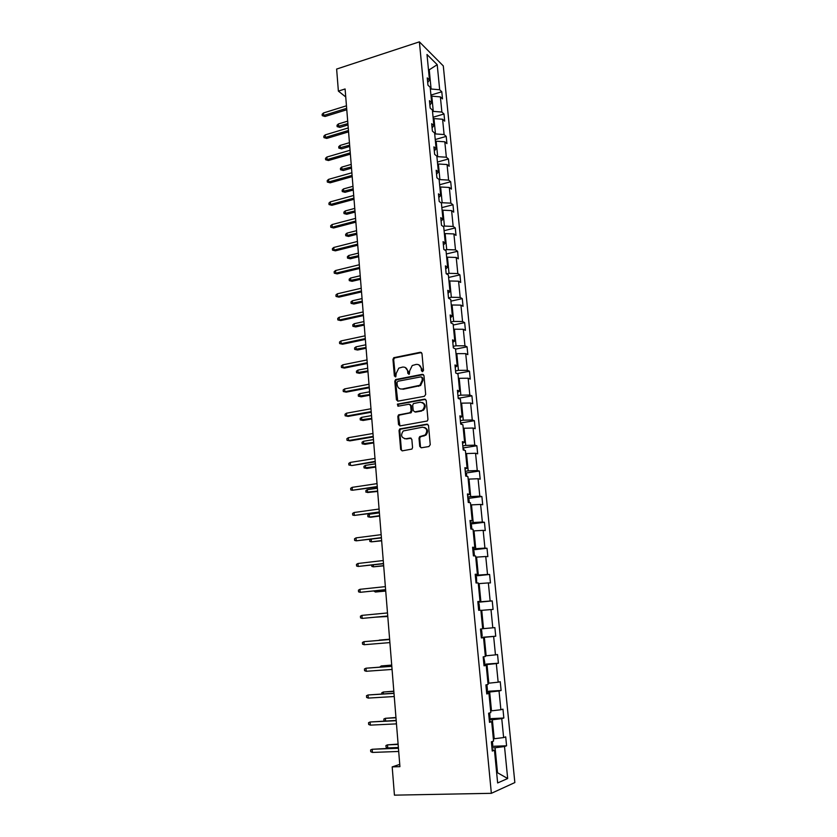 <?xml version="1.0" encoding="UTF-8"?>
<svg xmlns="http://www.w3.org/2000/svg" width="837" height="837" viewBox="0 0 837 837"><rect width="100%" height="100%" fill="white"/><g stroke="black" fill="none" stroke-linecap="round" stroke-linejoin="round"><path stroke-width="1.26" d="M422.57 371.67L423.501 370.352L421.974 353.549L420.362 352.262L393.788 357.692L392.951 359.355L394.373 375.98L395.828 376.744L396.204 373.438L398.789 368.154L402.555 367.087C405.39 366.836 407.085 368.217 407.64 371.22L407.828 373.386L409.314 374.139L409.67 370.822L412.233 365.539L416.083 364.43C418.96 364.179 420.676 365.56 421.241 368.573L421.44 370.76L422.57 371.67M419.735 446.383L421.367 447.774L428.9 446.55L430.249 444.677L428.513 425.52L426.87 424.16L399.709 428.973L399.04 430.532L400.661 449.479L402.262 450.861L411.94 449.071L412.557 447.554L411.846 439.394L410.224 438.023L405.788 438.766C401.279 437.803 400.442 435.198 403.267 430.961L422.507 427.194C427.016 428.084 427.916 430.668 425.206 434.958L419.64 436.673L419.013 438.201L419.735 446.383L421.189 447.785M419.389 41.85L336.631 69.063L338.378 91.107L345.095 88.963L399.929 766.65L392.187 766.891L394.436 795.15L491.35 793.319L419.389 41.85L443.296 65.924L514.849 782.564L491.35 793.319M424.349 396.33L425.688 394.457L423.972 375.635L422.361 374.327L395.598 379.569L394.813 381.212L396.414 399.824L397.993 401.143L424.349 396.33M426.232 400.473L427.958 419.463L427.309 421.011L400.117 425.887L398.527 424.547L397.837 416.491L398.538 414.911L409.806 412.756L411.124 410.904L410.653 405.547L409.052 404.219L397.983 406.217L397.387 404.166L424.61 399.134L426.232 400.473M492.156 749.816L494.468 750.234L492.271 751.04L491.382 741.812L493.568 741.059L491.696 721.693L489.499 722.352L488.62 713.218L490.817 712.601L488.954 693.413L486.757 693.946L485.889 684.896L488.076 684.415L486.234 665.415L484.037 665.802L483.179 656.846L485.376 656.49L483.545 637.668L481.348 637.93L480.49 629.058L482.687 628.828L480.877 610.183L478.68 610.319L477.833 601.531L480.03 601.437L478.241 582.96L476.044 582.971L475.196 574.255L477.404 574.287L475.625 555.988L473.418 555.873L472.591 547.241L474.799 547.398L473.031 529.266L470.833 529.026L470.007 520.478L472.214 520.75L470.467 502.786L468.26 502.43L467.444 493.956L469.651 494.353L467.925 476.556L465.717 476.075L464.901 467.684L467.109 468.197L465.403 450.557L463.196 449.971L462.39 441.654L464.598 442.281L462.903 424.798L460.695 424.097L459.9 415.853L462.108 416.596L460.434 399.27L458.216 398.464L457.431 390.293L459.639 391.141L457.975 373.982L455.767 373.061L454.983 364.963L457.201 365.915L455.548 348.914L453.33 347.878L452.555 339.853L454.773 340.921L453.141 324.065L450.923 322.925L450.16 314.984L452.367 316.145L450.745 299.437L448.538 298.202L447.774 290.324L449.992 291.59L448.381 275.028L446.163 273.689L445.41 265.884L447.628 267.254L446.037 250.838L443.819 249.405L443.076 241.663L445.284 243.128L443.715 226.858L441.497 225.32L440.754 217.651L442.972 219.221L441.402 203.088L439.184 201.455L438.452 193.849L440.67 195.513L439.122 179.526L436.904 177.8L436.171 170.256L438.389 172.014L436.851 156.163L434.644 154.343L433.922 146.873L436.129 148.714L434.612 132.999L432.394 131.095L431.672 123.688L433.89 125.623L432.384 110.045L430.166 108.046L429.454 100.691L431.672 102.721L430.176 87.278L427.958 85.186L427.257 77.904L429.475 80.017L426.996 54.499L437.207 64.679L439.676 89.758L441.79 91.767L442.491 98.871L440.377 96.883L441.884 112.053L443.997 113.989L444.698 121.145L442.585 119.241L444.102 134.548L446.215 136.389L446.927 143.608L444.813 141.788L446.341 157.22L448.454 158.988L449.176 166.27L447.063 164.533L448.601 180.091L450.704 181.765L451.436 189.11L449.323 187.467L450.871 203.161L452.984 204.741L453.717 212.148L451.603 210.6L453.173 226.429L455.276 227.915L456.019 235.385L453.905 233.931L455.485 249.897L457.598 251.288L458.341 258.821L456.228 257.461L457.818 273.563L459.931 274.871L460.685 282.467L458.571 281.19L460.183 297.438L462.286 298.642L463.049 306.311L460.936 305.128L462.558 321.523L464.661 322.632L465.435 330.364L463.321 329.286L464.953 345.817L467.056 346.821L467.831 354.626L465.728 353.643L467.37 370.32L469.484 371.23L470.258 379.098L468.155 378.219L469.819 395.043L471.922 395.849L472.706 403.79L470.603 403.015L472.277 419.986L474.38 420.687L475.175 428.701L473.072 428.031L474.757 445.158L476.86 445.755L477.665 453.832L475.562 453.267L477.268 470.551L479.371 471.032L480.176 479.182L478.073 478.733L479.8 496.163L481.892 496.54L482.708 504.763L480.616 504.429L482.353 522.016L484.445 522.278L485.261 530.585L483.169 530.355L484.926 548.109L487.019 548.256L487.845 556.626L485.753 556.521L487.521 574.433L489.614 574.464L490.451 582.918L488.358 582.918L490.147 600.997L492.229 600.914L493.077 609.441L490.995 609.566L492.794 627.813L494.876 627.604L495.734 636.204L493.642 636.455L495.462 654.869L497.544 654.534L498.413 663.218L496.32 663.595L498.161 682.186L500.244 681.726L501.112 690.483L499.03 690.985L500.882 709.745L502.964 709.159L503.832 718.01L501.761 718.638L503.623 737.575L505.705 736.853L506.584 745.788L504.512 746.541L507.672 778.525L497.638 782.961L494.468 750.234M489.268 719.914L492.365 719.768L494.207 738.757L493.349 738.799M494.207 738.757L503.623 737.575M492.365 719.768L501.761 718.638M489.415 721.41L491.696 721.693M486.59 692.209L489.666 692.021L491.497 710.843L490.649 710.885M491.497 710.843L500.882 709.745M489.666 692.021L499.03 690.985M486.695 693.277L488.954 693.413M483.943 664.756L486.998 664.547L488.808 683.191L487.971 683.243M488.808 683.191L498.161 682.186M486.998 664.547L496.32 663.595M484.006 665.405L486.234 665.415M481.317 637.564L484.351 637.313L486.151 655.789L485.314 655.852M486.151 655.789L495.462 654.869M484.351 637.313L493.642 636.455M481.338 637.794L483.545 637.668M480.909 610.414L481.735 610.34L483.514 628.639L482.677 628.713M483.514 628.639L492.794 627.813M481.735 610.34L490.995 609.566M478.314 583.692L479.141 583.609L480.898 601.751L477.885 602.033M480.898 601.751L490.147 600.997M479.141 583.609L488.358 582.918M477.854 601.719L480.03 601.437M475.751 557.222L476.567 557.128L478.314 575.092L475.311 575.417M478.314 575.092L487.521 574.433M476.567 557.128L485.753 556.521M475.238 574.705L477.404 574.287M473.198 530.982L474.014 530.878L475.751 548.685L472.759 549.041M475.751 548.685L484.926 548.109M474.014 530.878L483.169 530.355M472.654 547.932L474.799 547.398M470.676 504.983L471.493 504.878L473.208 522.518L470.237 522.895M473.208 522.518L482.353 522.016M471.493 504.878L480.616 504.429M470.091 521.409L472.214 520.75M468.186 479.214L468.992 479.099L470.687 496.592L467.737 497M470.687 496.592L479.8 496.163M468.992 479.099L478.073 478.733M467.559 495.127L469.651 494.353M465.707 453.685L466.512 453.56L468.197 470.886L465.257 471.325M468.197 470.886L477.268 470.551M466.512 453.56L475.562 453.267M465.037 469.086L467.109 468.197M463.248 428.377L464.054 428.241L465.717 445.42L462.798 445.891M465.717 445.42L474.757 445.158M464.054 428.241L473.072 428.031M462.547 443.286L464.598 442.281M460.821 403.298L461.616 403.152L463.269 420.174L460.36 420.676M463.269 420.174L472.277 419.986M461.616 403.152L470.603 403.015M460.078 417.715L462.108 416.596M458.414 378.439L459.199 378.293L460.842 395.158L457.954 395.681M460.842 395.158L469.819 395.043M459.199 378.293L468.155 378.219M457.63 392.365L459.639 391.141M456.019 353.789L456.803 353.643L458.435 370.362L455.558 370.906M458.435 370.362L467.37 370.32M456.803 353.643L465.728 353.643M455.202 367.255L457.201 365.915M453.654 329.37L454.428 329.203L456.039 345.786L453.183 346.361M456.039 345.786L464.953 345.817M454.428 329.203L463.321 329.286M452.796 342.364L454.773 340.921M451.3 305.16L452.085 304.992L453.675 321.418L450.84 322.015M453.675 321.418L462.558 321.523M452.085 304.992L460.936 305.128M450.421 317.694L452.367 316.145M448.977 281.159L449.751 280.981L451.331 297.271L448.506 297.899M451.331 297.271L460.183 297.438M449.751 280.981L458.571 281.19M448.057 293.243L449.992 291.59M446.665 257.357L447.439 257.179L449.009 273.322L446.519 273.898M449.009 273.322L457.818 273.563M447.439 257.179L456.228 257.461M445.713 269.001L447.628 267.254M444.384 233.774L445.148 233.586L446.707 249.593L444.813 250.043M446.707 249.593L455.485 249.897M445.148 233.586L453.905 233.931M443.39 244.979L445.284 243.128M442.114 210.38L442.878 210.192L444.416 226.063L443.055 226.398M444.416 226.063L453.173 226.429M442.878 210.192L451.603 210.6M441.089 221.156L442.972 219.221M439.864 187.195L440.618 186.996L442.156 202.732L441.245 202.972M442.156 202.732L450.871 203.161M440.618 186.996L449.323 187.467M438.808 197.542L440.67 195.513M437.636 164.209L438.389 164L439.906 179.599L439.153 179.809M439.906 179.599L448.601 180.091M438.389 164L447.063 164.533M436.548 174.138L438.389 172.014M435.428 141.411L436.171 141.191L437.678 156.665L436.924 156.875M437.678 156.665L446.341 157.22M436.171 141.191L444.813 141.788M434.309 150.932L436.129 148.714M433.231 118.802L433.974 118.582L435.47 133.93L434.717 134.14M435.47 133.93L444.102 134.548M433.974 118.582L442.585 119.241M432.091 127.935L433.89 125.623M431.055 96.391L431.798 96.161L433.284 111.384L432.53 111.603M433.284 111.384L441.884 112.053M431.798 96.161L440.377 96.883M429.883 105.117L431.672 102.721M428.502 70.057L429.245 69.816L431.107 89.015L430.364 89.245M431.107 89.015L439.676 89.758M437.207 64.679L429.245 69.816L428.408 69M399.751 764.39L392.187 766.891M338.378 91.107L345.744 96.956M496.623 772.551L497.45 772.206L495.085 747.765L491.968 747.88M496.592 772.227L507.672 778.525M427.697 82.507L429.475 80.017M495.085 747.765L504.512 746.541M430.929 95.083L441.79 91.767M433.074 117.222L443.997 113.989M435.24 139.538L446.215 136.389M437.427 162.043L448.454 158.988M439.624 184.736L450.704 181.765M441.842 207.618L452.984 204.741M444.081 230.698L455.276 227.915M446.341 253.977L457.598 251.288M448.622 277.455L459.931 274.871M450.913 301.142L462.286 298.642M453.225 325.028L464.661 322.632M455.569 349.113L467.056 346.821M457.033 373.584L469.484 371.23M458.802 398.203L471.922 395.849M461.124 422.926L474.38 420.687M463.468 447.879L476.86 445.755M465.811 473.041L479.371 471.032M468.176 498.433L481.892 496.54M470.551 524.056L484.445 522.278M472.947 549.899L487.019 548.256M475.364 575.982L489.614 574.464M477.906 602.284L492.229 600.914M481.296 637.386L495.734 636.204M483.891 664.243L498.413 663.218M486.59 691.352L501.112 690.483M489.342 718.711L503.832 718.01M492.114 746.332L506.584 745.788M422.434 371.68L421.942 368.855L418.835 364.806M405.223 367.443L408.351 371.492L408.833 374.306M421.471 352.544L394.52 357.985L393.683 359.648L395.388 376.901M423.428 374.589L396.33 379.831L395.545 381.473L397.742 401.164M422.068 377.78L420.938 376.859L397.899 381.253L396.989 382.551L397.177 384.842C397.721 387.845 399.406 389.236 402.252 389.017L419.912 385.261L422.277 380.082L422.068 377.78L422.779 378.052L421.775 377.121M400.484 388.975L402.252 389.017M422.779 378.052L422.988 380.354L420.613 385.522L402.974 389.268M410.036 404.428L411.375 405.788L411.846 411.124L411.155 412.704L399.27 415.131L398.569 416.711L399.919 425.907M425.614 399.354L398.527 404.229L397.941 406.227M420.959 410.789L422.706 410.004C425.604 405.715 424.767 403.12 420.184 402.21L413.415 403.591L412.714 405.181L413.185 410.538L414.796 411.877L423.417 410.235C426.106 406.908 425.74 404.323 422.319 402.471M421.67 411.019L415.518 412.097M424.464 427.404C427.989 429.13 428.471 431.704 425.907 435.146L420.352 436.862L419.724 438.4L420.456 446.571M404.689 438.776L405.788 438.766M411.134 438.19L406.51 438.954M427.822 424.349L400.442 429.182L399.772 430.731L401.394 449.657L402.126 450.871M339.864 127.402L337.133 126.617L337.029 125.247L338.368 123.97L338.567 126.439L339.864 127.402L348.004 124.933M337.133 126.617L347.899 123.604M338.368 123.97L347.7 121.124M346.664 108.339L323.699 115.475L325.07 116.479L322.255 115.663L323.699 115.475L323.5 112.953L346.455 105.797M325.07 116.479L346.78 109.752M322.255 115.663L322.151 114.261L323.5 112.953M341.569 148.86L338.828 148.086L338.723 146.705L340.063 145.45L340.261 147.94L341.569 148.86L349.751 146.454M338.828 148.086L349.646 145.178M340.063 145.45L349.447 142.677M343.285 170.497L340.533 169.733L340.429 168.342L341.778 167.107L341.977 169.618L343.285 170.497L351.509 168.153M340.533 169.733L351.404 166.929M341.778 167.107L351.205 164.408M348.454 130.499L325.384 137.446L326.744 138.419L323.929 137.613L325.384 137.446L325.185 134.903L348.255 127.935M326.744 138.419L348.569 131.859M323.929 137.613L323.825 136.201L325.185 134.903M350.264 152.847L327.079 159.605L328.449 160.526L325.624 159.741L327.079 159.605L326.88 157.042L350.054 150.262M328.449 160.526L350.368 154.154M325.624 159.741L325.509 158.319L326.88 157.042M345.011 192.301L342.26 191.558L342.145 190.156L343.505 188.932L343.704 191.464L345.011 192.301L353.277 190.03M342.26 191.558L353.183 188.848M343.505 188.932L352.973 186.316M352.095 175.383L328.784 181.953L330.155 182.822L327.319 182.058L328.784 181.953L328.585 179.359L351.875 172.778M330.155 182.822L352.189 176.638M327.319 182.058L327.215 180.625L328.585 179.359M346.759 214.282L343.997 213.561L343.881 212.138L345.252 210.945L345.451 213.498L346.759 214.282L355.055 212.075M343.997 213.561L354.972 210.955M345.252 210.945L354.762 208.403M353.925 198.118L330.51 204.479L331.881 205.306L329.035 204.552L330.51 204.479L330.312 201.874L353.716 195.481M331.881 205.306L354.02 199.3M329.035 204.552L328.931 203.109L330.312 201.874M348.516 236.442L345.744 235.731L345.629 234.308L346.999 233.125L347.209 235.699L348.516 236.442L356.855 234.308M345.744 235.731L356.771 233.251M346.999 233.125L356.562 230.667M355.788 221.031L332.247 227.193L333.618 227.978L330.761 227.245L332.247 227.193L332.048 224.567L355.568 218.373M333.618 227.978L355.871 222.161M330.761 227.245L330.657 225.781L332.048 224.567M350.295 258.79L347.501 258.099L347.397 256.656L348.778 255.494L348.977 258.089L350.295 258.79L358.675 256.729M347.501 258.099L358.592 255.714M348.778 255.494L358.382 253.119M357.65 244.142L333.994 250.106L335.375 250.838L332.509 250.117L333.994 250.106L333.796 247.449L357.441 241.464M335.375 250.838L357.744 245.22M332.509 250.117L332.394 248.652L333.796 247.449M352.084 281.316L349.28 280.636L349.165 279.192L350.557 278.051L350.766 280.667L352.084 281.316L360.496 279.328M349.28 280.636L360.423 278.376M350.557 278.051L360.213 275.75M359.544 267.453L335.763 273.207L337.144 273.887L334.266 273.186L335.763 273.207L335.564 270.529L359.324 264.754M337.144 273.887L359.617 268.468M334.266 273.186L334.151 271.701L335.564 270.529M353.884 304.03L351.08 303.371L350.965 301.906L352.356 300.786L352.565 303.423L353.884 304.03L362.348 302.115M351.08 303.371L362.275 301.226M352.356 300.786L362.055 298.579M361.438 290.962L337.552 296.507L338.933 297.145L336.045 296.455L337.552 296.507L337.342 293.808L361.218 288.242M338.933 297.145L361.521 291.914M336.045 296.455L335.93 294.959L337.342 293.808M355.704 326.932L352.89 326.294L352.764 324.819L354.177 323.72L354.386 326.378L355.704 326.932L364.2 325.091M352.89 326.294L364.137 324.254M354.177 323.72L363.917 321.586M363.363 314.681L339.351 319.996L340.732 320.581L337.834 319.922L339.351 319.996L339.142 317.275L363.143 311.929M340.732 320.581L363.436 315.559M337.834 319.922L337.719 318.405L339.142 317.275M357.535 350.033L354.71 349.406L354.595 347.92L355.997 346.842L356.217 349.521L357.535 350.033L366.083 348.265M354.71 349.406L366.02 347.491M355.997 346.842L365.8 344.792M365.298 338.598L341.161 343.693L342.542 344.237L339.634 343.578L341.161 343.693L340.952 340.952L365.068 335.825M342.542 344.237L365.361 339.414M339.634 343.578L339.519 342.061L340.952 340.952M359.376 373.312L356.541 372.706L356.426 371.209L357.849 370.153L358.058 372.852L359.376 373.312L367.966 371.628M356.541 372.706L367.914 370.906M357.849 370.153L367.694 368.196M367.244 362.724L342.992 367.6L344.373 368.081L341.454 367.453L342.992 367.6L342.772 364.827L367.024 359.92M344.373 368.081L367.307 363.478M341.454 367.453L341.339 365.915L342.772 364.827M456.196 373.239L455.715 372.528M361.249 396.801L358.393 396.204L358.278 394.698L359.711 393.662L359.92 396.393L361.249 396.801L369.87 395.179M358.393 396.204L369.818 394.53M359.711 393.662L369.598 391.8M369.222 387.05L344.834 391.706L346.225 392.135L343.285 391.528L344.834 391.706L344.614 388.912L368.991 384.235M346.225 392.135L369.274 387.751M343.285 391.528L343.17 389.969L344.614 388.912M459.251 398.841L458.09 397.177M363.122 420.477L360.266 419.902L360.151 418.374L361.584 417.37L361.804 420.122L363.122 420.477L371.795 418.939M360.266 419.902L371.754 418.354M361.584 417.37L371.523 415.602M371.199 411.605L346.696 416.02L348.087 416.397L345.137 415.801L346.696 416.02L346.476 413.206L370.969 408.759M348.087 416.397L371.251 412.233M345.137 415.801L345.022 414.242L346.476 413.206M461.731 424.422L460.496 422.047M365.016 444.363L362.149 443.809L362.034 442.271L363.478 441.277L363.697 444.049L365.016 444.363L373.741 442.909M362.149 443.809L373.689 442.386M363.478 441.277L373.469 439.603M373.208 436.37L348.569 440.544L349.96 440.869L347.01 440.293L348.569 440.544L348.349 437.709L372.978 433.493M349.96 440.869L373.25 436.924M347.01 440.293L346.884 438.714L348.349 437.709M464.221 450.243L462.924 447.136M366.93 468.438L364.053 467.904L363.928 466.355L365.382 465.393L365.602 468.186L366.93 468.438L375.687 467.067M364.053 467.904L375.656 466.617M365.382 465.393L375.426 463.803M375.227 461.344L351.854 465.55L348.893 465.006L350.462 465.288L350.243 462.422L374.997 458.456M351.854 465.55L375.269 461.836M348.893 465.006L348.767 463.416L350.243 462.422M466.743 476.305L466.523 473.983L465.362 472.455M377.633 491.057L365.968 492.219L365.842 490.649L367.307 489.708L367.527 492.533L377.665 491.445M367.307 489.708L377.403 488.222M352.147 487.354L350.672 488.316L350.787 489.927L352.367 490.241L352.147 487.354L377.037 483.629M377.267 486.548L352.367 490.241L377.299 486.967M469.295 502.598L468.992 499.48L467.831 497.994M379.632 515.707L369.473 517.088L367.903 516.732L367.778 515.153L369.253 514.242L369.473 517.088L370.801 517.224L379.653 516.031M369.253 514.242L379.391 512.851M354.072 512.506L352.586 513.447L352.712 515.069L354.302 515.425L354.072 512.506L379.088 509.032M379.328 511.982L354.302 515.425L379.349 512.328M471.859 529.141L471.482 525.217L470.321 523.763M371.22 539.195L371.429 541.842L381.662 540.817M370.739 539.258L369.724 539.865L369.849 541.455L371.429 541.842L381.641 540.566M356.018 537.877L354.522 538.798L354.637 540.43L356.238 540.828L356.018 537.877L381.159 534.665M381.4 537.636L356.238 540.828L381.421 537.909M474.453 555.925L473.993 551.175L472.832 549.763M373.26 564.912L373.407 566.827L383.681 565.833M371.712 565.09L371.816 566.398L373.407 566.827L383.67 565.645M357.974 563.479L356.468 564.368L356.593 566.021L358.205 566.45L357.974 563.479L383.252 560.528M383.492 563.521L358.205 566.45L383.513 563.719M476.671 582.971L476.525 577.373L475.364 576.002M375.311 590.849L375.405 592.021L385.721 591.058M373.762 591.006L375.405 592.021L385.711 590.943M359.952 589.311L358.435 590.169L358.56 591.832L360.182 592.314L359.952 589.311L385.365 586.622M385.606 589.646L360.182 592.314L385.616 589.761M478.701 610.319L479.58 608.917L479.088 603.801L477.927 602.483M377.382 617.015L387.782 616.513M376.357 617.11L387.782 616.471M361.94 615.373L360.423 616.21L360.548 617.884L362.18 618.397L361.94 615.373L387.5 612.946M387.74 616.001L362.18 618.397L387.751 616.042M481.275 637.145L482.164 635.639L481.662 630.481L480.511 629.204M389.623 639.206L379.213 640.106L389.623 639.238M378.617 640.42L379.224 640.368M389.644 639.489L363.959 641.676L389.644 639.52M364.189 644.72L362.547 644.166L362.421 642.471L363.959 641.676L364.189 644.72L389.896 642.596M483.88 664.18L484.78 662.611L483.671 656.763M391.716 665.08L381.253 665.949L391.726 665.185M379.757 667.099L381.253 665.949L381.337 666.984M391.81 666.221L365.989 668.208L391.821 666.336M366.219 671.284L364.576 670.688L364.44 668.983L365.989 668.208L366.219 671.284L392.072 669.443M486.517 691.477L487.406 689.824L486.914 684.666M393.829 691.184L383.315 692.021L393.84 691.362M381.881 693.946L381.787 692.743L383.315 692.021L383.461 693.852M393.986 693.203L368.039 694.982L394.007 693.392M368.27 698.089L366.616 697.451L366.48 695.725L368.039 694.982L368.27 698.089L394.258 696.53M489.185 719.025L490.063 717.299L489.645 712.936M395.953 717.518L385.397 718.313L395.974 717.78M384.727 721.002L383.984 720.709L383.859 719.014L385.397 718.313L385.606 720.96M396.194 720.427L370.1 721.996L396.215 720.699M370.341 725.135L368.667 724.455L368.542 722.718L370.1 721.996L370.341 725.135L396.476 723.869M491.863 746.834L492.752 745.024L492.407 741.467M398.109 744.093L387.5 744.857L387.74 747.933L398.381 747.514M387.74 747.933L386.077 747.232L385.941 745.526L387.5 744.857L398.14 744.428M398.412 747.912L372.193 749.272L398.443 748.268M372.434 752.432L370.749 751.71L370.613 749.952L372.193 749.272L372.434 752.432L398.705 751.459M421.942 368.855L421.241 368.573M408.55 373.658L407.828 373.386M408.351 371.492L407.64 371.22M395.106 376.252L394.373 375.98M393.683 359.648L392.951 359.355M394.98 357.807L394.248 357.514M421.063 352.565L420.362 352.262M422.141 371.032L421.44 370.76M397.146 400.065L396.414 399.824M395.545 381.473L394.813 381.212M396.853 379.621L396.121 379.36M423.062 374.61L422.361 374.327M418.741 386.317L418.029 386.066M422.988 380.354L422.277 380.082M399.259 424.746L398.527 424.547M398.569 416.711L397.837 416.491M399.887 414.859L399.155 414.639M410.528 412.986L409.806 412.756M411.846 411.124L411.124 410.904M411.375 405.788L410.653 405.547M398.527 404.229L397.795 403.999M425.311 399.375L424.61 399.134M419.724 438.4L419.013 438.201M421.063 436.537L420.352 436.339M423.993 436.046L423.281 435.847M410.957 438.211L410.224 438.023M401.394 449.657L400.661 449.479M399.772 430.731L399.04 430.532M401.09 428.889L400.358 428.69M427.581 424.369L426.87 424.16M394.52 357.985L393.788 357.692M396.33 379.831L395.598 379.569M420.613 385.522L419.912 385.261M399.27 415.131L398.538 414.911M411.155 412.704L410.433 412.484M398.119 404.407L397.387 404.166M423.417 410.235L422.706 410.004M420.352 436.862L419.64 436.673M425.907 435.146L425.206 434.958M400.442 429.182L399.709 428.973"/></g></svg>
